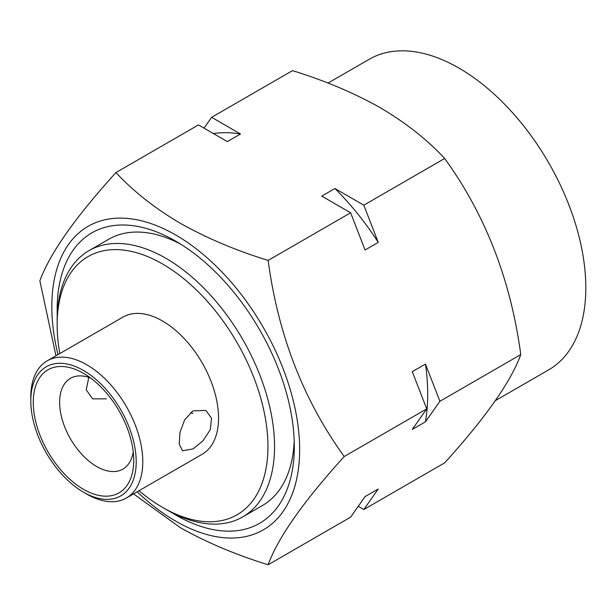<?xml version="1.0" encoding="UTF-8"?>
<svg xmlns="http://www.w3.org/2000/svg" width="616" height="616" viewBox="0 0 616 616"><rect width="100%" height="100%" fill="white"/><g stroke="black" fill="none" stroke-linecap="round" stroke-linejoin="round"><path stroke-width="0.92" d="M86.794 494.086L83.499 492.184A74.528 43.028 -120 0 0 136.205 461.754A74.528 43.028 -120 0 0 83.499 370.478A74.528 43.028 -120 0 0 30.8 400.9A74.528 43.028 -120 0 0 83.499 492.184L86.794 494.086A79.187 45.723 60 0 0 126.388 498.005A79.187 45.723 60 0 0 138.531 434.55A79.187 45.723 60 0 0 86.794 364.772A79.187 45.723 60 0 0 47.201 360.845A79.187 45.723 60 0 0 30.8 397.097L30.8 400.9M193.016 410.88L184.631 419.858L179.934 432.586L179.248 444.29L182.621 450.789L193.016 448.918L202.949 440.871L210.318 429.629L211.527 418.226L205.913 410.448L193.016 410.88M126.388 498.005L202.148 454.269A79.187 45.723 -120 0 0 214.283 390.814A79.187 45.723 -120 0 0 162.555 321.028A79.187 45.723 -120 0 0 122.961 317.109L47.201 360.845M83.499 489.327A71.04 41.01 60 0 1 33.272 402.325A71.04 41.01 60 0 1 83.499 373.327L83.499 373.327A71.04 41.01 60 0 1 133.734 460.329A71.04 41.01 60 0 1 83.499 489.327M90.591 378.001A52.406 30.253 -120 0 0 70.478 378.34A52.406 30.253 -120 0 0 62.439 420.328A52.406 30.253 -120 0 0 96.674 466.512A52.406 30.253 -120 0 0 122.877 469.107A52.406 30.253 -120 0 0 133.233 451.851M106.299 398.852L92.669 398.86L86.232 389.843L88.812 377.369M190.86 412.358A57.065 32.948 -120 0 0 192.161 413.205M139 490.721A149.064 86.063 -120 0 0 162.555 507.399A149.064 86.063 -120 0 0 267.952 446.546A149.064 86.063 -120 0 0 162.555 263.979A149.064 86.063 -120 0 0 57.149 324.832A149.064 86.063 -120 0 0 59.814 353.561M165.843 509.301L162.555 507.399L165.85 509.301A153.723 88.75 60 0 1 165.843 509.301L165.843 509.301A153.723 88.75 60 0 0 242.704 516.916A153.723 88.75 60 0 0 266.266 393.732A153.723 88.75 60 0 0 165.85 258.273A153.723 88.75 60 0 0 88.989 250.658A153.723 88.75 60 0 0 57.149 321.028L57.149 324.832M242.704 516.916L262.47 505.505A153.723 88.75 -120 0 0 294.202 440.648M495.426 400.593L548.671 369.854A179.341 103.542 -120 0 0 576.16 226.141A179.341 103.542 -120 0 0 458.997 68.106A179.341 103.542 -120 0 0 369.33 59.221L328.012 83.075M204.027 128.143L211.635 117.317L292.508 70.624C325.017 80.673 354.308 93.055 380.365 107.761C406.106 123.015 427.543 139.924 444.683 158.481C485.431 214.761 510.795 280.126 520.774 354.585C510.926 381.658 485.562 417.74 444.683 462.832L363.81 509.532L358.235 506.313M137.16 491.791A175.237 101.17 -120 0 0 175.729 521.159A175.237 101.17 -120 0 0 299.638 449.618A175.237 101.17 -120 0 0 175.729 235.004A175.237 101.17 -120 0 0 57.973 354.631M133.518 493.893L180.28 527.635C206.707 542.488 235.99 554.87 268.137 564.764C277.978 537.699 303.341 501.617 344.221 456.518C303.472 400.238 278.109 334.873 268.137 260.414C235.99 250.52 206.707 238.138 180.28 223.277C154.801 208.231 133.364 191.322 115.962 172.557C75.214 217.463 49.85 253.546 39.871 280.804L55.948 355.794M170.678 511.965A167.698 96.82 -120 0 0 175.729 515.007A167.698 96.82 -120 0 0 294.309 446.546A167.698 96.82 -120 0 0 175.729 241.164L175.729 241.156A167.698 96.82 -120 0 0 57.257 315.515M180.781 244.198A153.723 88.75 -120 0 0 108.747 239.254L88.989 250.658M363.81 509.532L378.247 488.988L365.072 496.596L350.627 517.14L268.137 564.764M520.774 354.585L439.893 401.286L425.456 421.821L412.281 429.429L426.719 408.885L344.221 456.518M426.719 408.885L412.281 371.671L425.456 364.064L439.893 401.286M444.683 158.481L363.81 205.174L378.247 242.396L365.072 250.004L350.627 212.782L268.137 260.414M350.627 212.782L321.752 196.111L334.927 188.504L363.81 205.174M211.635 117.317L240.51 133.995L227.335 141.603L198.46 124.925L115.962 172.557M425.456 364.064A197.975 114.299 60 0 1 425.456 421.821M334.927 188.504A197.975 114.299 60 0 1 378.247 242.396M213.367 133.541A197.975 114.299 60 0 1 240.51 133.995M192.793 413.528A52.406 30.253 60 0 1 190.768 412.435"/></g></svg>
